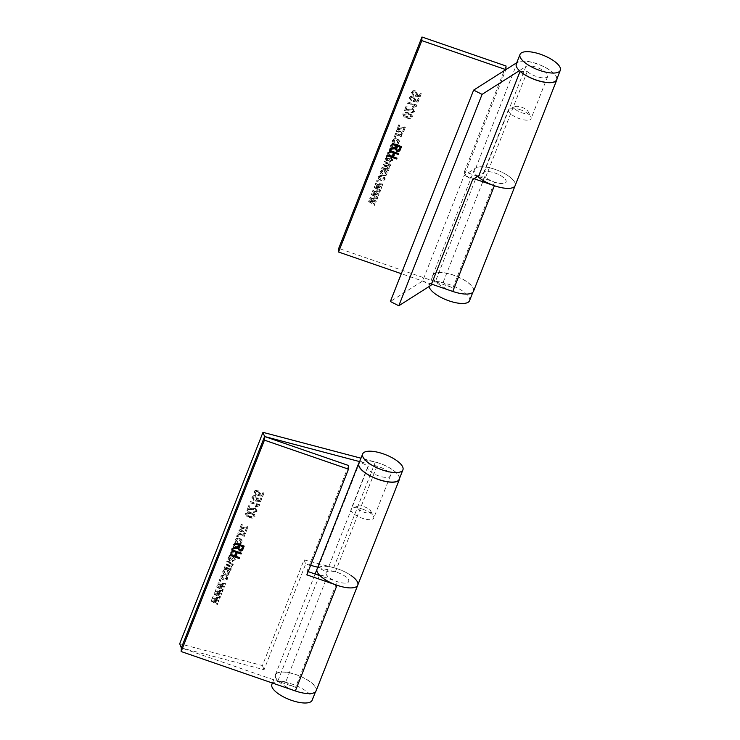 <?xml version="1.0" encoding="UTF-8"?>
<svg xmlns="http://www.w3.org/2000/svg" width="740" height="740" viewBox="0 0 740 740"><rect width="100%" height="100%" fill="white"/><g stroke="black" fill="none" stroke-linecap="round" stroke-linejoin="round"><path stroke-width="0.56" stroke-dasharray="3.7 2.78" d="M357.762 585.118A21.886 7.798 21.5 0 0 333.721 567.691L304.057 559.865L262.423 665.556L179.7 643.735M399.6 478.253A21.886 7.798 21.5 0 0 375.356 462L360.981 458.199M310.596 565.341L305.685 564.047L264.05 669.737L181.337 647.916L278.73 681.522A21.645 7.715 -158.5 0 1 278.092 680.893L285.834 681.725L327.469 576.025A12.155 4.329 -158.5 0 1 326.09 572.64A12.155 4.329 21.5 0 0 335.812 581.131A12.155 4.329 21.5 0 0 348.716 581.557A12.155 4.329 21.5 0 0 335.359 571.872L317.765 567.229M368.335 466.182L326.701 571.881L318.135 567.7L359.769 462.01L368.335 466.182A12.155 4.329 21.5 0 0 367.725 466.949A12.155 4.329 21.5 0 0 377.446 475.432A12.155 4.329 21.5 0 0 390.35 475.857A12.155 4.329 21.5 0 0 376.993 466.172L359.64 461.603M326.701 571.881A12.155 4.329 21.5 0 0 326.09 572.64A12.155 4.329 -158.5 0 1 337.625 572.566A12.155 4.329 -158.5 0 1 348.716 581.557A12.155 4.329 -158.5 0 1 337.181 581.631L320.087 575.739M318.135 567.7A21.886 7.798 21.5 0 0 317.044 569.079M262.423 665.556L264.05 669.737M304.057 559.865L305.685 564.047M399.175 479.335A21.645 7.715 21.5 0 0 375.402 462.102A21.645 7.715 21.5 0 0 358.9 463.471M363.914 512.173A7.298 2.599 21.5 0 0 370.685 510.998A7.298 2.599 21.5 0 0 364.182 506.734A7.298 2.599 21.5 0 0 358.142 506.058A7.298 2.599 21.5 0 0 363.914 512.173M362.609 509.148A12.155 4.329 -158.5 0 1 373.45 516.261A12.155 4.329 -158.5 0 1 373.691 518.139A12.155 4.329 -158.5 0 1 362.165 518.213A12.155 4.329 -158.5 0 1 351.075 509.222A12.155 4.329 -158.5 0 1 352.536 508.029A12.155 4.329 -158.5 0 1 362.609 509.148M271.885 684.37A21.645 7.715 -158.5 0 1 292.42 684.232A21.645 7.715 -158.5 0 1 312.16 700.234M316.128 690.818A21.886 7.798 -158.5 0 0 298.627 675.537A21.886 7.798 -158.5 0 0 275.41 674.769A21.886 7.798 -158.5 0 0 277.898 680.865L278.092 680.893A21.645 7.715 -158.5 0 1 275.632 674.862A21.645 7.715 -158.5 0 1 296.167 674.723A21.645 7.715 -158.5 0 1 315.906 690.725A21.645 7.715 -158.5 0 1 295.371 690.864A21.645 7.715 -158.5 0 1 278.73 681.522L295.547 687.331L337.181 581.631M285.834 681.725A12.155 4.329 21.5 0 0 295.547 687.331M242.313 524.632L241.36 524.309L239.631 528.693L240.574 529.026L246.559 527.528L245.365 530.552L246.318 530.876L247.965 526.704L240.99 527.971L242.285 525.086L241.36 524.309M241.656 534.012L238.03 532.763L237.679 533.642L244.329 535.936L244.635 535.159L243.682 534.835L245.504 533.05L245.356 534.067L243.349 530.978L239.279 529.572L238.937 530.451L242.979 531.847L244.357 533.475L241.629 534.465L238.03 532.763M238.003 533.216L237.66 534.095L244.302 536.389L244.607 535.612L243.654 535.288L245.356 534.067L243.331 531.431L239.261 530.025L238.918 530.904L242.951 532.301L244.329 533.929L244.422 533.161L244.329 533.929L241.629 534.465M238.336 535.732L237.031 535.288L236.689 536.167L237.993 536.611L238.336 535.732L237.031 535.288M239.603 538.544C237.669 537.74 236.19 538.128 235.163 539.691L234.987 540.838L235.163 539.691C234.858 541.476 235.699 542.66 237.679 543.243C239.584 544.011 241.046 543.613 242.045 542.068L242.202 541.375L242.045 542.068C242.359 540.302 241.545 539.127 239.603 538.544L239.584 538.998C237.642 538.202 236.162 538.581 235.144 540.145C234.839 541.93 235.672 543.114 237.651 543.697L237.679 543.243M228.068 567.987L224.618 566.803L224.276 567.682L230.917 569.976L231.222 569.208L230.288 568.884L232.036 567.645L231.361 565.915L233.23 564.213L233.082 565.212L231.5 562.437L226.958 560.874L226.607 561.752L230.788 563.196L232.083 564.629L229.65 565.166L225.783 563.834L225.441 564.712L229.751 566.202L230.917 567.58L228.04 568.44L224.618 566.803M224.599 567.256L224.248 568.135L230.899 570.429L231.195 569.661L230.26 569.337L231.916 568.181L231.333 566.368L233.082 565.212L231.472 562.89L226.93 561.327L226.588 562.206L230.769 563.649L232.055 565.082L232.138 564.37L232.055 565.082L229.65 565.166M229.622 565.619L225.765 564.287L225.423 565.166L229.733 566.655L230.899 568.033L230.982 567.312L230.899 568.033L228.04 568.44M227.273 569.837C225.339 569.041 223.859 569.421 222.833 570.993L222.657 572.14L222.833 570.993C222.527 572.779 223.369 573.953 225.349 574.536C227.254 575.304 228.715 574.915 229.715 573.361L229.872 572.668L229.715 573.361C230.029 571.604 229.215 570.429 227.273 569.837L227.254 570.29C225.321 569.495 223.841 569.874 222.814 571.447C222.509 573.232 223.351 574.416 225.321 574.989L225.349 574.536M308.136 571.613L307.026 571.225L348.66 465.534M217.116 600.575L211.649 599.733L211.261 600.723L217.292 604.562L217.643 603.664L212.87 600.732L218.467 601.583L218.846 600.621L214.119 597.92L219.66 598.549L220.021 597.643L212.796 596.819L212.38 597.874L217.088 601.028L211.649 599.733M219.882 593.545L214.415 592.712L214.026 593.693L220.058 597.541L220.418 596.634L215.636 593.702L221.232 594.562L221.612 593.591L216.885 590.89L222.426 591.519L222.786 590.622L215.562 589.789L215.146 590.844L219.854 593.998L214.415 592.712M222.648 586.515L217.181 585.682L216.792 586.672L222.833 590.511L223.184 589.604L218.411 586.672L223.998 587.532L224.387 586.561L219.651 583.86L225.201 584.498L225.552 583.592L218.328 582.769L217.921 583.814L222.629 586.968L217.181 585.682M220.909 579.994L219.604 579.54L219.253 580.419L220.881 580.447L219.604 579.54M223.813 578.495L221.843 576.238L223.998 575.572L224.22 574.647L220.899 575.914L220.724 577.024L220.899 575.914C220.631 577.672 221.482 578.819 223.452 579.374C225.33 580.151 226.782 579.781 227.791 578.264L226.431 575.535L225.968 576.377L226.838 577.94L223.794 578.948L221.76 576.617L223.998 575.572M223.97 576.025L224.202 575.1L220.871 576.368C220.613 578.125 221.464 579.272 223.424 579.827C225.312 580.604 226.755 580.234 227.763 578.717L226.412 575.988L225.95 576.83L226.819 578.393L226.903 577.626L226.819 578.393L223.794 578.948M229.252 555.055L228.901 555.934L229.733 556.462L227.957 557.988L227.781 559.098L227.957 557.988L229.132 560.374L231.99 559.042L233.091 557.627L234.164 558.265L234.136 559.412L232.406 560.384L232.175 561.299L235.135 559.616L235.357 558.663L233.424 556.748L229.252 555.055L228.901 555.934M228.882 556.388L229.705 556.924L227.939 558.441L229.113 560.827L231.972 559.495L233.063 558.08L234.164 558.265L234.118 559.865L232.406 560.384M233.156 554.778L231.185 552.521L233.34 551.846L233.572 550.93L230.242 552.197L230.066 553.307L230.242 552.197C229.974 553.946 230.825 555.102 232.795 555.648C234.682 556.434 236.125 556.064 237.133 554.547L235.783 551.818L235.311 552.651L236.18 554.214L233.137 555.231L231.102 552.891L233.34 551.846M233.322 552.299L233.544 551.383L230.214 552.651C229.955 554.399 230.806 555.555 232.767 556.101C234.654 556.887 236.097 556.517 237.105 555L235.755 552.271L235.292 553.104L236.162 554.667L236.254 553.909L236.162 554.667L233.137 555.231M233.239 548.692L231.925 548.248L231.583 549.126L232.887 549.57L233.239 548.692L231.925 548.248M236.143 547.202L234.173 544.945L236.328 544.27L236.55 543.354L233.22 544.612L233.054 545.732L233.22 544.612C232.961 546.37 233.812 547.526 235.773 548.072C237.66 548.858 239.113 548.488 240.112 546.971L238.761 544.242L238.299 545.075L239.168 546.638L236.115 547.655L234.09 545.315L236.328 544.27M236.301 544.723L236.532 543.808L233.202 545.066C232.943 546.823 233.794 547.979 235.755 548.525C237.642 549.311 239.085 548.941 240.093 547.424L238.743 544.696L238.28 545.528L239.14 547.091L239.233 546.333L239.14 547.091L236.115 547.655M251.202 512.478C248.954 511.377 247.095 511.59 245.634 513.125L245.486 514.124L245.634 513.125C245.689 515.188 246.957 516.474 249.426 516.982C251.674 518.093 253.543 517.88 255.004 516.344L254.653 514.457L251.175 512.94C248.927 511.83 247.077 512.043 245.606 513.579C245.671 515.641 246.929 516.927 249.408 517.436L249.426 516.982M250.814 508.5L248.529 509.185L249.824 505.892L248.76 505.522L246.984 510.026L255.124 508.722L256.207 510.563L253.783 511.248L253.552 512.173L257.168 510.859L257.344 510.101L257.15 511.312L255.448 507.834L248.529 509.185M248.501 509.647L249.806 506.345L248.732 505.984L246.957 510.48L255.106 509.176L256.188 511.016L256.299 510.165L256.188 511.016L253.783 511.248M259.389 505.226L259.611 504.662L250.361 501.461L250.009 502.34L257.252 504.837L255.133 506.105L256.197 506.474L259.37 505.679L259.611 504.662M256.105 495.837C254.292 495.19 252.904 495.587 251.961 497.049L251.794 498.168L251.961 497.049L253.718 500.129L254.181 499.287L252.904 497.382L255.707 496.697L257.187 498.834L255.605 500.656L260.545 501.609L261.886 498.205L260.813 497.835L259.768 500.508L257.381 500.046L258.353 498.362L258.214 499.371L256.086 496.29C254.264 495.643 252.886 496.041 251.942 497.502L253.718 500.129M253.691 500.582L254.153 499.74L252.904 497.382L255.707 496.697M255.689 497.151L257.168 499.287L257.279 498.418L257.168 499.287L255.809 499.731M258.223 490.454C256.41 489.806 255.023 490.213 254.079 491.665L253.913 492.785L254.079 491.665L255.837 494.746L256.299 493.913L255.032 491.998L257.825 491.314L259.305 493.451L257.724 495.273L262.663 496.226L264.004 492.822L262.931 492.461L261.886 495.125L259.5 494.662L260.471 492.979L260.332 493.987L258.204 490.907C256.382 490.259 255.004 490.666 254.061 492.118L255.837 494.746M255.809 495.199L256.271 494.366L255.032 491.998L257.825 491.314M257.807 491.767L259.287 493.904L259.398 493.043L259.287 493.904L257.936 494.348M319.532 575.174L327.469 576.025M277.898 680.865L319.403 575.498M318.542 567.432A21.886 7.798 -158.5 0 1 351.093 575.516M306.85 574.86L307.026 571.225M211.621 600.186L211.261 600.723M211.233 601.176L217.292 604.562M217.273 605.015L217.643 603.664M217.625 604.118L212.87 600.732M212.852 601.185L218.439 602.046L218.467 601.583M218.439 602.046L218.846 600.621M218.827 601.074L214.119 597.92M214.091 598.373L219.66 598.549M219.641 599.002L220.021 597.643M219.993 598.096L212.796 596.819M212.769 597.273L212.38 597.874M212.362 598.327L216.052 600.001M216.034 600.455L217.088 601.028M214.387 593.166L214.026 593.693M213.999 594.146L220.058 597.541M220.039 597.994L220.418 596.634M220.391 597.087L215.636 593.702M215.618 594.155L221.232 594.562M221.214 595.015L221.612 593.591M221.593 594.044L216.885 590.89M216.857 591.343L222.426 591.519M222.407 591.972L222.786 590.622M222.768 591.075L215.562 589.789M215.544 590.243L215.146 590.844M215.127 591.297L218.818 592.971M218.799 593.424L219.854 593.998M217.162 586.135L216.792 586.672M216.774 587.125L222.833 590.511M222.805 590.964L223.184 589.604M223.166 590.058L218.411 586.672M218.383 587.125L223.998 587.532M223.98 587.986L224.387 586.561M224.359 587.014L219.651 583.86M219.632 584.313L225.201 584.498M225.173 584.952L225.552 583.592M225.534 584.045L218.328 582.769M218.309 583.222L217.921 583.814M217.893 584.267L221.593 585.951M221.565 586.404L222.629 586.968M219.234 580.872L220.557 580.872M220.538 581.326L220.881 580.447M225.321 574.989C227.236 575.757 228.688 575.369 229.696 573.815C230.011 572.057 229.197 570.882 227.254 570.29M226.838 571.151L228.734 573.509L225.672 574.111L223.767 571.752L226.865 570.697L228.762 573.056L225.7 573.657L223.794 571.298L226.865 570.697M223.684 572.159L223.794 571.298L223.684 572.159M229.705 556.924L229.733 556.462M234.136 558.719L234.118 559.865L234.136 558.719M232.379 560.837L232.175 561.299M232.156 561.752L235.135 559.616M235.107 560.069L235.339 559.116L233.405 557.202L229.224 555.509M228.965 558.552L232.12 557.747L229.511 559.967L228.993 558.099L232.138 557.294L229.529 559.514L228.965 558.552M231.565 549.58L232.887 549.57M232.869 550.024L233.211 549.145M237.651 543.697C239.566 544.464 241.018 544.067 242.026 542.522C242.332 540.755 241.518 539.58 239.584 538.998M239.168 539.849L241.064 542.216L238.003 542.818L236.097 540.45L239.196 539.395L241.083 541.763L238.021 542.365L236.125 539.996L239.196 539.395M236.014 540.857L236.125 539.996L236.014 540.857M236.661 536.62L237.993 536.611M237.975 537.064L238.317 536.186M241.342 524.762L239.631 528.693M239.603 529.146L240.574 529.026M240.556 529.479L246.559 527.528M246.54 527.981L245.365 530.552M245.347 531.005L246.318 530.876M246.291 531.329L247.965 526.704M247.937 527.158L247.151 526.427M247.132 526.88L241.952 527.712M241.934 528.166L240.99 527.971M240.972 528.425L242.285 525.086M249.408 517.436C251.656 518.546 253.515 518.333 254.986 516.798L254.653 514.457M254.634 514.91L251.175 512.94M250.832 513.819C252.692 514.143 253.746 515.04 254.024 516.511L249.759 516.557C247.909 516.233 246.846 515.336 246.568 513.875L250.86 513.366C252.71 513.69 253.774 514.587 254.042 516.058L249.778 516.104C247.937 515.78 246.873 514.883 246.587 513.421L250.86 513.366M246.503 514.18L246.587 513.421L246.503 514.18M248.732 505.984L248.76 505.522M253.755 511.701L253.552 512.173M253.533 512.626L257.15 511.312L255.448 507.834M255.429 508.288L250.795 508.954M259.592 505.115L250.361 501.461M249.99 502.793L257.252 504.837M257.224 505.291L255.133 506.105M255.115 506.558L256.197 506.474M256.179 506.928L259.37 505.679M255.79 500.185L255.605 500.656M255.578 501.11L260.545 501.609M260.517 502.062L261.886 498.205M261.858 498.658L260.813 497.835M260.795 498.288L259.768 500.508M259.74 500.962L257.381 500.046M257.363 500.499L258.214 499.371L256.086 496.29M257.909 494.801L257.724 495.273M257.696 495.726L262.663 496.226M262.644 496.679L264.004 492.822M263.976 493.275L262.931 492.461M262.913 492.914L261.886 495.125M261.858 495.578L259.5 494.662M259.481 495.115L260.332 493.987L258.204 490.907M235.043 542.503L244.163 546.111M237.651 548.248L237.716 547.545M232.786 548.636L232.601 549.108M232.628 548.654L232.998 548.109M233.017 547.655L238.271 546.351M238.289 545.898L238.733 544.779M238.761 548.349L239.797 549.515L241.869 548.46L242.766 546.166M232.277 549.533L241.397 553.141M235.847 555.879L239.621 557.646M230.501 554.038L234.756 555.962M234.774 555.509L236.208 551.883M429.117 286.51A21.645 7.715 -158.5 0 1 429.265 284.845L433.011 275.336A21.645 7.715 -158.5 0 0 435.471 281.367L443.214 282.199A12.155 4.329 21.5 0 0 452.926 287.805L436.11 281.996A21.645 7.715 -158.5 0 1 435.471 281.367L476.902 175.648A21.886 7.798 -158.5 0 1 474.414 169.553A21.886 7.798 -158.5 0 1 497.641 170.32A21.886 7.798 -158.5 0 1 515.142 185.592A21.886 7.798 21.5 0 0 500.194 171.393A21.886 7.798 21.5 0 0 475.792 167.989L464.23 175.334L422.596 281.024L390.368 301.504M556.97 78.727A21.886 7.798 21.5 0 0 540.339 65.046A21.886 7.798 21.5 0 0 517.427 62.29L516.77 62.706M520.118 71.29L527.259 71.549L485.625 177.239A12.155 4.329 21.5 0 0 497.613 182.993A12.155 4.329 21.5 0 0 506.095 182.031A12.155 4.329 21.5 0 0 497.789 174.141A12.155 4.329 21.5 0 0 484.228 172.244L478.808 175.695M527.259 71.549A12.155 4.329 21.5 0 0 539.247 77.302A12.155 4.329 21.5 0 0 547.73 76.331A12.155 4.329 21.5 0 0 539.423 68.441A12.155 4.329 21.5 0 0 525.863 66.554L519.415 70.651M478.299 176.98L485.625 177.239M422.596 281.024L431.032 285.289M474.044 178.719L464.23 175.334L472.666 179.589M556.554 79.809A21.645 7.715 21.5 0 0 541.763 65.767A21.645 7.715 21.5 0 0 517.639 62.4A21.645 7.715 21.5 0 0 516.279 63.945M521.293 112.647A7.298 2.599 21.5 0 0 528.064 111.472A7.298 2.599 21.5 0 0 521.561 107.208A7.298 2.599 21.5 0 0 515.512 106.532A7.298 2.599 21.5 0 0 521.293 112.647M519.98 109.622A12.155 4.329 -158.5 0 1 530.821 116.735A12.155 4.329 -158.5 0 1 531.07 118.613A12.155 4.329 -158.5 0 1 519.535 118.687A12.155 4.329 -158.5 0 1 508.445 109.696A12.155 4.329 -158.5 0 1 509.906 108.502A12.155 4.329 -158.5 0 1 519.98 109.622M429.265 284.845A21.645 7.715 -158.5 0 1 449.791 284.706A21.645 7.715 -158.5 0 1 469.53 300.708M433.011 275.336A21.645 7.715 -158.5 0 1 453.537 275.197A21.645 7.715 -158.5 0 1 473.286 291.199A21.645 7.715 -158.5 0 1 452.75 291.338A21.645 7.715 -158.5 0 1 436.11 281.996L338.716 248.39M443.214 282.199L484.848 176.499A12.155 4.329 -158.5 0 1 483.47 173.114A12.155 4.329 -158.5 0 1 495.005 173.04A12.155 4.329 -158.5 0 1 506.095 182.031A12.155 4.329 -158.5 0 1 494.56 182.105L478.466 176.555M452.926 287.805L494.56 182.105M435.268 281.339A21.886 7.798 -158.5 0 1 432.78 275.243A21.886 7.798 -158.5 0 1 456.007 276.011A21.886 7.798 -158.5 0 1 473.507 291.282M431.503 284.095L401.33 273.689M477.809 176.324L464.406 171.699L464.23 175.334L505.864 69.634M399.683 125.106L398.74 124.783L397.01 129.167L397.954 129.5L403.938 128.001L402.745 131.026L403.698 131.35L405.335 127.178L398.37 128.446L399.665 125.56L398.74 124.783M399.036 134.486L395.41 133.237L395.058 134.116L401.709 136.41L402.005 135.633L401.062 135.309L402.875 133.524L402.726 134.541L400.729 131.452L396.659 130.046L396.316 130.924L400.349 132.321L401.728 133.94L399.008 134.939L395.41 133.237M395.382 133.69L395.04 134.569L401.681 136.863L401.986 136.086L401.034 135.762L402.726 134.541L400.71 131.905L396.64 130.499L396.289 131.378L400.331 132.774L401.709 134.403L401.802 133.635L401.709 134.403L399.008 134.939M395.715 136.206L394.411 135.762L394.069 136.641L395.697 136.66L394.411 135.762M396.982 139.018C395.049 138.213 393.569 138.602 392.542 140.165L392.367 141.312L392.542 140.165C392.237 141.951 393.07 143.135 395.049 143.717C396.964 144.485 398.416 144.087 399.424 142.542L399.582 141.849L399.424 142.542C399.739 140.776 398.925 139.601 396.982 139.018L396.954 139.472C395.021 138.667 393.541 139.055 392.514 140.619C392.219 142.404 393.051 143.588 395.031 144.171L395.049 143.717M385.438 168.461L381.997 167.277L381.655 168.156L388.296 170.45L388.602 169.682L387.658 169.358L389.416 168.119L388.74 166.389L390.609 164.687L390.461 165.686L388.87 162.911L384.328 161.348L383.986 162.227L388.167 163.669L389.462 165.103L387.02 165.64L383.163 164.308L382.821 165.187L387.131 166.676L388.296 168.054L385.42 168.914L381.997 167.277M381.979 167.73L381.627 168.609L388.278 170.903L388.574 170.135L387.64 169.812L389.296 168.655L388.713 166.842L390.461 165.686L388.851 163.364L384.31 161.801L383.968 162.68L388.149 164.123L389.434 165.556L389.518 164.844L389.434 165.556L387.02 165.64M387.002 166.093L383.144 164.761L382.793 165.64L387.113 167.129L388.269 168.507L388.361 167.786L388.269 168.507L385.42 168.914M384.652 170.311C382.719 169.516 381.239 169.895 380.212 171.458L380.036 172.614L380.212 171.458C379.907 173.253 380.749 174.427 382.728 175.01C384.634 175.778 386.095 175.389 387.094 173.835L387.251 173.142L387.094 173.835C387.409 172.078 386.595 170.903 384.652 170.311L384.634 170.764C382.691 169.969 381.211 170.348 380.194 171.921C379.888 173.706 380.721 174.881 382.7 175.463L382.728 175.01M464.406 171.699L506.04 66.008M374.486 201.049L369.019 200.207L368.631 201.197L374.671 205.036L375.023 204.138L370.25 201.206L375.846 202.057L376.225 201.095L371.489 198.394L377.039 199.023L377.391 198.117L370.176 197.293L369.76 198.348L374.468 201.502L369.019 200.207M377.261 194.019L371.795 193.186L371.406 194.167L377.437 198.006L377.798 197.108L373.016 194.176L378.612 195.036L378.991 194.065L374.264 191.364L379.805 191.993L380.166 191.096L372.942 190.263L372.525 191.318L377.233 194.472L371.795 193.186M380.027 186.989L374.56 186.156L374.172 187.137L380.203 190.985L380.564 190.078L375.791 187.146L381.378 188.006L381.757 187.035L377.03 184.334L382.58 184.972L382.932 184.066L375.707 183.233L375.291 184.288L380.009 187.442L374.56 186.156M378.288 180.468L376.975 180.014L376.632 180.893L377.937 181.346L378.288 180.468L376.975 180.014M381.193 178.969L379.222 176.712L381.378 176.046L381.6 175.121L378.269 176.388L378.103 177.498L378.269 176.388C378.011 178.146 378.861 179.293 380.822 179.848C382.71 180.625 384.162 180.255 385.161 178.738L383.81 176.009L383.348 176.851L384.217 178.414L381.165 179.422L379.139 177.091L381.378 176.046M381.35 176.499L381.581 175.574L378.251 176.842C377.992 178.599 378.843 179.746 380.804 180.301C382.691 181.078 384.134 180.708 385.142 179.191L383.792 176.462L383.329 177.304L384.19 178.867L384.282 178.1L384.19 178.867L381.165 179.422M386.622 155.529L386.28 156.408L387.113 156.935L385.337 158.462L385.161 159.572L385.337 158.462L386.511 160.848L389.37 159.516L390.461 158.101L391.543 158.739L391.516 159.886L389.786 160.858L389.555 161.773L392.514 160.09L392.736 159.137L390.803 157.213L386.622 155.529L386.28 156.408M386.262 156.862L387.085 157.389L385.309 158.915L386.493 161.302L389.342 159.97L390.443 158.554L391.543 158.739L391.488 160.34L389.786 160.858M390.535 155.252L388.565 152.995L390.72 152.32L390.942 151.404L387.612 152.671L387.446 153.781L387.612 152.671C387.353 154.419 388.204 155.576 390.165 156.121C392.052 156.908 393.504 156.538 394.503 155.021L393.153 152.292L392.69 153.125L393.56 154.688L390.517 155.705L388.482 153.365L390.72 152.32M390.692 152.773L390.924 151.857L387.594 153.125C387.335 154.873 388.186 156.029 390.147 156.575C392.034 157.361 393.476 156.991 394.485 155.474L393.134 152.745L392.672 153.578L393.532 155.141L393.625 154.383L393.532 155.141L390.517 155.705M390.609 149.166L389.305 148.722L388.963 149.6L390.267 150.044L390.609 149.166L389.305 148.722M393.523 147.676L391.553 145.419L393.699 144.744L393.93 143.828L390.6 145.086L390.433 146.206L390.6 145.086C390.341 146.844 391.192 148 393.153 148.546C395.04 149.332 396.483 148.962 397.491 147.445L396.141 144.716L395.678 145.549L396.548 147.112L393.495 148.13L391.553 145.419L391.442 146.243L393.699 144.744M393.68 145.197L393.911 144.281L390.581 145.54C390.313 147.297 391.164 148.453 393.134 148.999C395.021 149.785 396.464 149.415 397.473 147.898L396.122 145.169L395.65 146.002L396.52 147.565L396.612 146.807L396.52 147.565L393.495 148.13M408.582 112.952C406.334 111.851 404.475 112.064 403.004 113.599L402.856 114.598L403.004 113.599C403.069 115.662 404.336 116.948 406.806 117.457C409.054 118.567 410.913 118.354 412.384 116.818L412.032 114.931L408.554 113.405C406.306 112.304 404.447 112.517 402.986 114.053C403.041 116.115 404.308 117.401 406.787 117.91L406.806 117.457M408.193 108.965L405.909 109.659L407.204 106.366L406.131 105.996L404.364 110.501L412.504 109.196L413.586 111.037L411.153 111.722L410.931 112.647L414.548 111.333L414.724 110.575L414.52 111.786L412.828 108.308L405.909 109.659M405.881 110.112L407.176 106.819L406.112 106.449L404.336 110.954L412.476 109.65L413.558 111.49L413.669 110.639L413.558 111.49L411.153 111.722M416.768 105.7L416.99 105.126L407.731 101.935L407.389 102.814L414.622 105.311L412.513 106.579L413.577 106.949L416.74 106.153L416.99 105.126M413.484 96.311C411.662 95.663 410.284 96.061 409.34 97.523L409.164 98.642L409.34 97.523L411.089 100.603L411.56 99.761L410.284 97.856L413.087 97.171L414.567 99.308L412.976 101.13L417.924 102.083L419.266 98.679L418.193 98.309L417.138 100.982L414.761 100.52L415.732 98.836L415.593 99.844L413.466 96.764C411.644 96.117 410.265 96.515 409.322 97.976L411.089 100.603M411.07 101.056L411.532 100.215L410.284 97.856L413.087 97.171M413.068 97.625L414.548 99.761L414.659 98.892L414.548 99.761L413.188 100.205M415.603 90.927C413.78 90.28 412.402 90.687 411.459 92.139L411.292 93.258L411.459 92.139L413.207 95.219L413.679 94.378L412.402 92.472L415.205 91.788L416.685 93.925L415.103 95.747L420.043 96.7L421.384 93.296L420.311 92.935L419.266 95.599L416.879 95.136L417.85 93.453L417.712 94.461L415.584 91.381C413.762 90.733 412.384 91.14 411.44 92.593L413.207 95.219M413.188 95.673L413.651 94.84L412.402 92.472L415.205 91.788M415.186 92.241L416.666 94.378L416.777 93.517L416.666 94.378L415.307 94.822M476.902 175.648L478.595 175.824M478.743 175.843L484.848 176.499M369.001 200.66L368.631 201.197M368.613 201.65L374.671 205.036M374.644 205.489L375.023 204.138M375.004 204.592L370.25 201.206M370.231 201.659L375.846 202.057M375.818 202.51L376.225 201.095M376.207 201.548L371.489 198.394M371.471 198.847L377.039 199.023M377.021 199.476L377.391 198.117M377.372 198.57L370.176 197.293M370.148 197.746L369.76 198.348M369.732 198.801L373.432 200.475M373.404 200.929L374.468 201.502M371.767 193.64L371.406 194.167M371.378 194.62L377.437 198.006M377.418 198.468L377.798 197.108M377.77 197.562L373.016 194.176M372.997 194.629L378.612 195.036M378.593 195.49L378.991 194.065M378.973 194.518L374.264 191.364M374.236 191.817L379.805 191.993M379.786 192.446L380.166 191.096M380.138 191.549L372.942 190.263M372.923 190.717L372.525 191.318M372.507 191.771L376.197 193.445M376.179 193.899L377.233 194.472M374.542 186.61L374.172 187.137M374.153 187.599L380.203 190.985M380.184 191.438L380.564 190.078M380.536 190.531L375.791 187.146M375.763 187.599L381.378 188.006M381.359 188.46L381.757 187.035M381.738 187.488L377.03 184.334M377.012 184.787L382.58 184.972M382.552 185.426L382.932 184.066M382.913 184.519L375.707 183.233M375.689 183.696L375.291 184.288M375.272 184.741L378.963 186.424M378.945 186.878L380.009 187.442M376.614 181.346L377.937 181.346M377.918 181.799L378.26 180.921M382.7 175.463C384.615 176.231 386.067 175.843 387.075 174.288C387.381 172.531 386.567 171.356 384.634 170.764M384.217 171.625L386.114 173.983L383.052 174.585L381.146 172.226L384.245 171.171L386.141 173.53L383.07 174.131L381.174 171.763L384.245 171.171M381.063 172.633L381.174 171.763L381.063 172.633M391.516 159.192L391.488 160.34L391.516 159.192M389.758 161.311L389.555 161.773M389.536 162.227L392.514 160.09M392.487 160.543L392.718 159.59L390.785 157.676L386.604 155.983M386.345 159.026L389.49 158.221L386.891 160.441L386.373 158.573L389.518 157.768L386.909 159.988L386.345 159.026M388.935 150.054L390.267 150.044M390.248 150.498L390.591 149.619M395.031 144.171C396.936 144.938 398.398 144.541 399.397 142.996C399.711 141.229 398.897 140.054 396.954 139.472M396.548 140.322L398.444 142.69L395.382 143.292L393.476 140.924L396.566 139.869L398.462 142.237L395.401 142.838L393.495 140.471L396.566 139.869M393.384 141.331L393.495 140.471L393.384 141.331M394.041 137.094L395.373 137.085M395.345 137.538L395.697 136.66M398.712 125.236L397.01 129.167M396.982 129.62L397.954 129.5M397.935 129.953L403.938 128.001M403.911 128.455L402.745 131.026M402.726 131.48L403.698 131.35M403.67 131.803L405.335 127.178M405.317 127.632L404.53 126.901M404.512 127.354L399.332 128.177M399.313 128.64L398.37 128.446M398.351 128.899L399.665 125.56M406.787 117.91C409.035 119.02 410.894 118.807 412.365 117.272L412.032 114.931M412.014 115.385L408.554 113.405M408.212 114.293C410.062 114.617 411.125 115.514 411.403 116.985L407.13 117.031C405.289 116.707 404.225 115.81 403.947 114.349L408.24 113.84C410.089 114.164 411.153 115.061 411.421 116.532L407.157 116.578C405.317 116.254 404.253 115.357 403.966 113.895L408.24 113.84M403.874 114.654L403.966 113.895L403.874 114.654M411.135 112.175L410.931 112.647M410.904 113.1L414.52 111.786L412.828 108.308M412.809 108.761L408.175 109.428M416.971 105.589L407.731 101.935M407.37 103.267L414.622 105.311M414.604 105.765L412.513 106.579M412.485 107.032L413.577 106.949M413.558 107.402L416.74 106.153M413.17 100.659L412.976 101.13M412.957 101.584L417.924 102.083M417.897 102.536L419.266 98.679M419.238 99.132L418.193 98.309M418.174 98.762L417.138 100.982M417.12 101.436L414.761 100.52M414.742 100.973L415.593 99.844L413.466 96.764M413.651 94.84L413.679 94.378M415.288 95.275L415.103 95.747M415.075 96.2L420.043 96.7M420.015 97.153L421.384 93.296M421.356 93.749L420.311 92.935M420.292 93.388L419.266 95.599M419.238 96.052L416.879 95.136M416.861 95.59L417.712 94.461L415.584 91.381M392.422 142.977L401.543 146.585M395.031 148.722L395.095 148.019M390.165 149.11L389.98 149.582M389.999 149.129L390.378 148.583M390.396 148.13L395.65 146.825M395.669 146.372L396.113 145.253M396.141 148.823L397.177 149.98L399.249 148.934L400.146 146.64M397.177 149.98L397.158 150.442M389.656 150.007L398.768 153.615M393.218 156.353L397.001 158.12M387.88 154.512L392.135 156.436M392.154 155.983L393.578 152.357M375.356 462L333.721 567.691M376.993 466.172L335.359 571.872M517.427 62.29L475.792 167.989M525.863 66.554L484.228 172.244M390.785 157.676L390.803 157.213M392.736 147.824L392.709 148.287M367.725 466.949L351.075 509.222M390.35 475.857L373.691 518.139M370.685 510.998L373.45 516.261M315.481 691.798L315.906 690.725M272.413 683.038L275.632 674.862M275.41 674.769L315.101 574.009M358.142 506.058L352.536 508.029M547.73 76.331L531.07 118.613M528.064 111.472L530.821 116.735M472.86 292.272L473.286 291.199M508.445 109.696L483.47 173.114M432.78 275.243L474.414 169.553M515.512 106.532L509.906 108.502"/><path stroke-width="1.11" d="M262.968 432.345L179.7 643.735L181.337 647.916L181.161 651.542L264.43 440.152L348.485 469.16L348.66 465.534L264.606 436.526L181.337 647.916L264.606 436.526L262.968 432.345L360.981 458.199M317.765 567.229L310.596 565.341M359.64 461.603L264.606 436.526L264.43 440.152M319.403 575.498L319.532 575.174A21.886 7.798 -158.5 0 1 317.044 569.079A21.886 7.798 21.5 0 0 334.545 584.35A21.886 7.798 21.5 0 0 357.762 585.118A21.886 7.798 -158.5 0 1 337.005 585.266L306.85 574.86L348.485 469.16M359.325 462.389A21.886 7.798 21.5 0 0 358.678 463.379A21.886 7.798 21.5 0 0 376.179 478.66A21.886 7.798 21.5 0 0 399.397 479.428A21.886 7.798 21.5 0 0 399.6 478.253M386.419 471.195A21.645 7.715 21.5 0 0 402.921 469.826A21.645 7.715 21.5 0 0 379.148 452.584A21.645 7.715 21.5 0 0 362.646 453.962A21.645 7.715 21.5 0 0 386.419 471.195M362.646 453.962L358.9 463.471A21.645 7.715 21.5 0 0 382.673 480.704A21.645 7.715 21.5 0 0 399.175 479.335L402.921 469.826M315.481 691.798L312.16 700.234A21.645 7.715 -158.5 0 1 291.625 700.382A21.645 7.715 -158.5 0 1 271.885 684.37L272.413 683.038M351.093 575.516A21.886 7.798 -158.5 0 1 357.762 585.118L316.128 690.818A21.886 7.798 -158.5 0 1 295.371 690.957L181.161 651.542M234.682 543.835L235.024 542.957L244.163 546.111L242.942 549.219C242.35 550.819 241.185 551.356 239.436 550.847L237.688 547.998L232.601 549.108L232.998 548.109L238.271 546.351L238.715 545.232L234.682 543.835M237.632 548.479L237.716 547.545L237.05 548.405M231.907 550.865L232.258 549.987L241.397 553.141L241.046 554.02L237.253 552.706L235.82 556.332L239.621 557.646L239.27 558.524L230.14 555.37L230.482 554.491L234.756 555.962L236.18 552.336L231.907 550.865M320.087 575.739L308.136 571.613M358.678 463.379L317.044 569.079A21.886 7.798 -158.5 0 1 318.542 567.432M244.024 546.065L242.961 548.765C242.368 550.366 241.203 550.902 239.464 550.394L239.436 550.847M239.464 550.394L237.716 547.545M237.068 547.952L232.786 548.636M234.839 543.428L238.715 545.232M238.992 547.202L238.733 548.59L239.779 549.968L241.841 548.913L242.748 546.62L239.806 545.149L238.761 548.349M242.748 546.62L239.779 545.602L238.974 547.655M241.258 553.095L241.046 554.02M241.074 553.566L237.253 552.706M237.272 552.253L235.82 556.332M239.482 557.599L239.27 558.524M239.298 558.071L230.297 554.963M232.073 550.458L236.18 552.336M473.637 90.114L390.368 301.504L398.805 305.768L482.073 94.378L473.637 90.114L516.77 62.706M478.808 175.695L472.666 179.589L431.032 285.289L398.805 305.768M519.415 70.651L482.073 94.378M520.118 71.29L478.299 176.98A21.886 7.798 21.5 0 0 499.879 187.331A21.886 7.798 21.5 0 0 515.142 185.592A21.886 7.798 -158.5 0 1 494.385 185.731L474.044 178.719M519.933 71.281A21.886 7.798 21.5 0 0 541.514 81.641A21.886 7.798 21.5 0 0 556.776 79.901A21.886 7.798 21.5 0 0 556.97 78.727M558.941 71.845A21.645 7.715 21.5 0 0 560.3 70.3A21.645 7.715 21.5 0 0 545.519 56.249A21.645 7.715 21.5 0 0 521.385 52.882A21.645 7.715 21.5 0 0 520.026 54.436A21.645 7.715 21.5 0 0 534.807 68.478A21.645 7.715 21.5 0 0 558.941 71.845M520.026 54.436L516.279 63.945A21.645 7.715 21.5 0 0 531.061 77.987A21.645 7.715 21.5 0 0 555.194 81.354A21.645 7.715 21.5 0 0 556.554 79.809L560.3 70.3M472.86 292.272L469.53 300.708A21.645 7.715 -158.5 0 1 449.004 300.856A21.645 7.715 -158.5 0 1 429.117 286.51M556.776 79.901L473.507 291.282A21.886 7.798 -158.5 0 1 452.75 291.43L431.503 284.095M401.33 273.689L338.541 252.016L421.809 40.626L505.864 69.634L506.04 66.008L421.985 37L421.809 40.626M421.985 37L338.716 248.39L338.541 252.016M392.052 144.309L392.404 143.43L401.543 146.585L400.312 149.693C399.73 151.293 398.564 151.829 396.816 151.321L395.068 148.472L389.98 149.582L390.378 148.583L395.65 146.825L396.094 145.706L392.052 144.309M395.012 148.953L395.095 148.019L394.42 148.879M389.286 151.339L389.638 150.46L398.768 153.615L398.425 154.494L394.624 153.18L393.199 156.806L397.001 158.12L396.649 158.998L387.51 155.844L387.862 154.965L392.135 156.436L393.56 152.81L389.286 151.339M478.466 176.555L477.809 176.324M401.404 146.538L400.34 149.24C399.748 150.84 398.582 151.376 396.834 150.868L396.816 151.321M396.834 150.868L395.095 148.019M394.448 148.426L390.165 149.11M392.219 143.902L396.094 145.706M396.372 147.676L396.113 149.064L397.158 150.442L399.221 149.388L400.127 147.094L397.177 145.623L396.141 148.823M400.127 147.094L397.158 146.076L396.344 148.13M398.629 153.569L398.425 154.494M398.444 154.04L394.624 153.18M394.651 152.727L393.199 156.806M396.862 158.073L396.649 158.998M396.677 158.545L387.677 155.437M389.444 150.932L393.56 152.81M295.371 690.957L337.005 585.266M452.75 291.43L494.385 185.731M399.397 479.428L357.762 585.118M315.101 574.009L317.044 569.079"/></g></svg>
